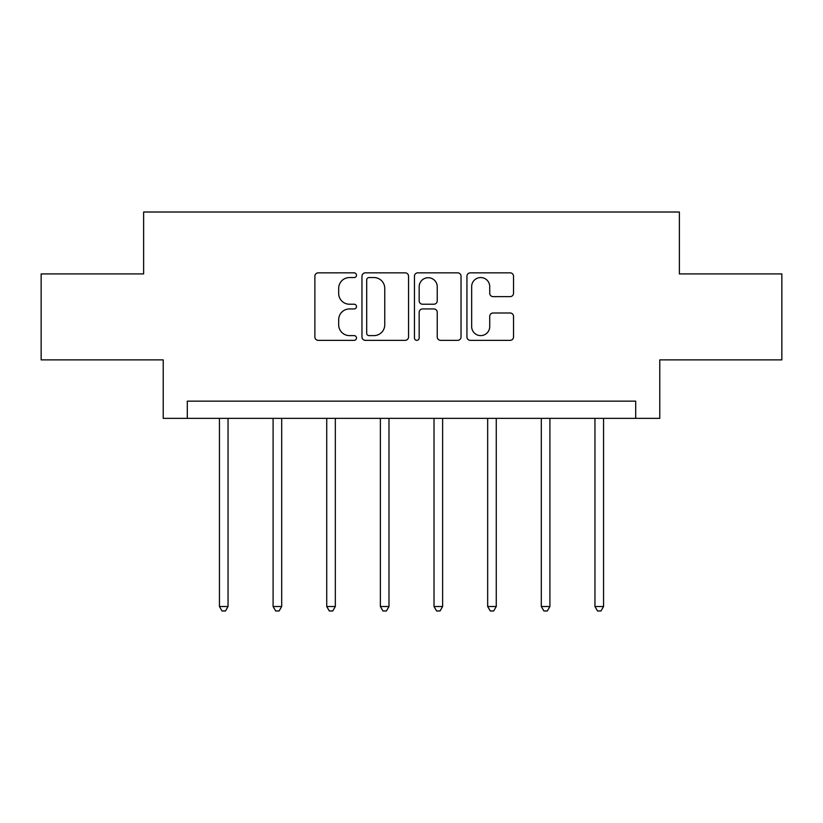 <?xml version="1.0" encoding="UTF-8"?>
<svg xmlns="http://www.w3.org/2000/svg" width="823" height="823" viewBox="0 0 823 823"><rect width="100%" height="100%" fill="white"/><g stroke="black" fill="none" stroke-linecap="round" stroke-linejoin="round"><path stroke-width="1.23" d="M356.482 275.191A2.366 2.366 0 0 0 354.116 272.835L318.254 272.835A3.374 3.374 0 0 0 314.88 276.209L314.88 336.967A3.374 3.374 0 0 0 318.254 340.341L354.116 340.341A2.366 2.366 0 0 0 356.482 337.975A2.366 2.366 0 0 0 354.116 335.609L349.477 335.609A10.802 10.802 0 0 1 338.675 324.807L338.675 319.746A10.802 10.802 0 0 1 349.477 308.944L354.116 308.944A2.366 2.366 0 0 0 356.482 306.588A2.366 2.366 0 0 0 354.116 304.222L349.477 304.222A10.802 10.802 0 0 1 338.675 293.42L338.675 288.359A10.802 10.802 0 0 1 349.477 277.557L354.116 277.557A2.366 2.366 0 0 0 356.482 275.191M510.147 296.63A3.374 3.374 0 0 0 513.521 293.255L513.521 276.209A3.374 3.374 0 0 0 510.147 272.835L470.314 272.835A3.374 3.374 0 0 0 466.939 276.209L466.939 336.967A3.374 3.374 0 0 0 470.314 340.341L510.147 340.341A3.374 3.374 0 0 0 513.521 336.967L513.521 316.371A3.374 3.374 0 0 0 510.147 312.997L493.1 312.997A3.374 3.374 0 0 0 489.726 316.371L489.726 326.587A9.032 9.032 0 0 1 480.694 335.609A9.032 9.032 0 0 1 471.661 326.587L471.661 286.589A9.032 9.032 0 0 1 480.694 277.557A9.032 9.032 0 0 1 489.726 286.589L489.726 293.255A3.374 3.374 0 0 0 493.1 296.63L510.147 296.63M635.706 418.341L659.779 418.341L659.779 359.888L781.85 359.888L781.85 273.915L679.376 273.915L679.376 212.015L143.624 212.015L143.624 273.915L41.15 273.915L41.15 359.888L163.221 359.888L163.221 418.341L635.706 418.341L635.706 401.151L187.294 401.151L187.294 418.341M408.547 276.209A3.374 3.374 0 0 0 405.173 272.835L365.34 272.835A3.374 3.374 0 0 0 361.966 276.209L361.966 336.967A3.374 3.374 0 0 0 365.34 340.341L405.173 340.341A3.374 3.374 0 0 0 408.547 336.967L408.547 276.209M417.827 272.835L457.66 272.835A3.374 3.374 0 0 1 461.034 276.209L461.034 336.967A3.374 3.374 0 0 1 457.66 340.341L440.614 340.341A3.374 3.374 0 0 1 437.239 336.967L437.239 312.318A3.374 3.374 0 0 0 433.865 308.944L422.559 308.944A3.374 3.374 0 0 0 419.174 312.318L419.174 337.975A2.366 2.366 0 0 1 416.819 340.341A2.366 2.366 0 0 1 414.453 337.975L414.453 276.209A3.374 3.374 0 0 1 417.827 272.835M369.054 277.557A2.366 2.366 0 0 0 366.688 279.923L366.688 333.253A2.366 2.366 0 0 0 369.054 335.609L373.951 335.609A10.802 10.802 0 0 0 384.752 324.807L384.752 288.359A10.802 10.802 0 0 0 373.951 277.557L369.054 277.557M437.239 286.754A9.032 9.032 0 0 0 428.207 277.721A9.032 9.032 0 0 0 419.174 286.754L419.174 300.848A3.374 3.374 0 0 0 422.559 304.222L433.865 304.222A3.374 3.374 0 0 0 437.239 300.848L437.239 286.754M219.443 418.341L219.443 606.51L228.043 606.51L228.043 418.341M228.043 606.51L225.461 610.985L222.025 610.985L219.443 606.51M273.092 418.341L273.092 606.51L281.692 606.51L281.692 418.341M281.692 606.51L279.11 610.985L275.674 610.985L273.092 606.51M326.731 418.341L326.731 606.51L335.331 606.51L335.331 418.341M335.331 606.51L332.749 610.985L329.313 610.985L326.731 606.51M380.38 418.341L380.38 606.51L388.981 606.51L388.981 418.341M388.981 606.51L386.399 610.985L382.962 610.985L380.38 606.51M434.019 418.341L434.019 606.51L442.62 606.51L442.62 418.341M442.62 606.51L440.038 610.985L436.601 610.985L434.019 606.51M487.669 418.341L487.669 606.51L496.269 606.51L496.269 418.341M496.269 606.51L493.687 610.985L490.251 610.985L487.669 606.51M541.308 418.341L541.308 606.51L549.908 606.51L549.908 418.341M549.908 606.51L547.326 610.985L543.89 610.985L541.308 606.51M594.957 418.341L594.957 606.51L603.557 606.51L603.557 418.341M603.557 606.51L600.975 610.985L597.539 610.985L594.957 606.51"/></g></svg>
